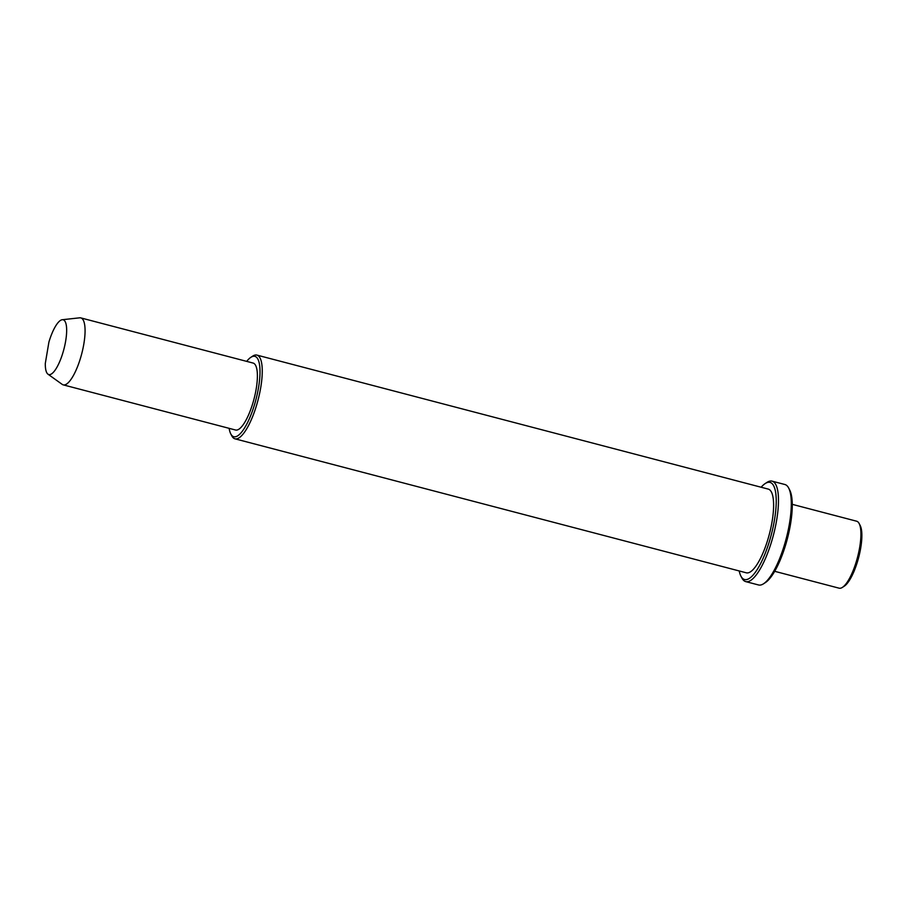 <?xml version="1.0" encoding="UTF-8"?>
<svg xmlns="http://www.w3.org/2000/svg" width="906" height="906" viewBox="0 0 906 906"><rect width="100%" height="100%" fill="white"/><g stroke="black" fill="none" stroke-linecap="round" stroke-linejoin="round"><path stroke-width="1.36" d="M65.651 341.098A28.312 8.177 -75.3 0 0 62.242 319.727A28.312 8.177 -75.3 0 0 48.913 342.06L45.3 363.453A28.312 8.177 -75.3 0 0 47.973 374.178A28.312 8.177 -75.3 0 0 65.651 341.098M62.242 319.727L79.671 317.825A34.621 10 104.7 0 1 80.781 317.893A34.621 10 104.7 0 1 83.839 343.952A34.621 10 104.7 0 1 63.239 384.869A34.621 10 104.7 0 1 62.22 384.393L47.973 374.178M739.217 570.961A50.192 14.496 -75.3 0 0 740.927 576.148A50.192 14.496 -75.3 0 0 758.141 568.017A50.192 14.496 -75.3 0 0 774.437 520.18A50.192 14.496 -75.3 0 0 765.196 483.555A50.192 14.496 -75.3 0 0 761.153 487.235M765.196 483.555L767.065 482.343A51.925 14.994 104.7 0 1 772.059 481.154A51.925 14.994 104.7 0 1 776.635 520.225A51.925 14.994 104.7 0 1 745.729 581.607A51.925 14.994 104.7 0 1 741.969 578.119L740.927 576.148M788.65 487.994L789.681 489.976A50.192 14.496 104.7 0 1 790.474 524.381A50.192 14.496 104.7 0 1 765.423 582.558L763.543 583.781A51.925 14.994 -75.3 0 0 789.454 523.589A51.925 14.994 -75.3 0 0 788.65 487.994A51.925 14.994 -75.3 0 0 784.879 484.506L772.059 481.154M745.729 581.607L758.56 584.97A51.925 14.994 -75.3 0 0 763.543 583.781M229.139 428.345A41.54 11.993 -75.3 0 0 230.792 433.94A41.54 11.993 -75.3 0 0 245.028 427.202A41.54 11.993 -75.3 0 0 258.527 387.621A41.54 11.993 -75.3 0 0 250.871 357.315A41.54 11.993 -75.3 0 0 246.692 361.369M250.871 357.315L252.74 356.092A43.273 12.503 104.7 0 1 256.908 355.095A43.273 12.503 104.7 0 1 260.713 387.666A43.273 12.503 104.7 0 1 234.971 438.821A43.273 12.503 104.7 0 1 231.834 435.911L230.792 433.94M859.148 523.532L860.19 525.514A32.888 9.502 104.7 0 1 860.7 548.051A32.888 9.502 104.7 0 1 844.29 586.171L842.41 587.382A34.621 10 -75.3 0 0 859.692 547.258A34.621 10 -75.3 0 0 859.148 523.532A34.621 10 -75.3 0 0 856.634 521.21L792.252 504.336M774.698 571.312L839.092 588.175A34.621 10 -75.3 0 0 842.41 587.382M63.239 384.869L235.56 430.022A34.621 10 -75.3 0 0 256.16 389.104A34.621 10 -75.3 0 0 253.102 363.057L80.781 317.893M234.971 438.821L746.329 572.819A43.273 12.503 -75.3 0 0 772.071 521.663A43.273 12.503 -75.3 0 0 768.265 489.104L256.908 355.095"/></g></svg>
